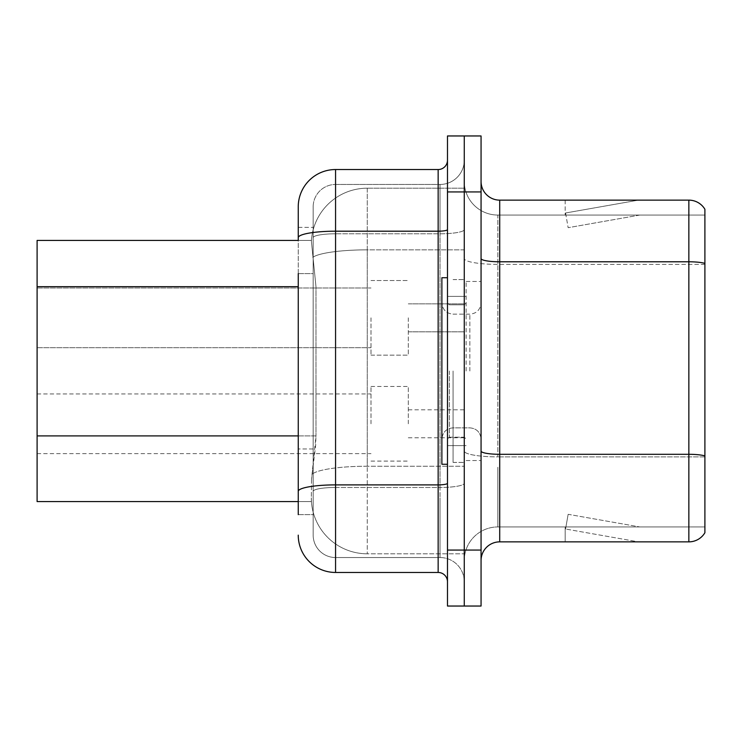 <?xml version="1.0" encoding="UTF-8"?>
<svg xmlns="http://www.w3.org/2000/svg" width="742" height="742" viewBox="0 0 742 742"><rect width="100%" height="100%" fill="white"/><g stroke="black" fill="none" stroke-linecap="round" stroke-linejoin="round"><path stroke-width="0.56" stroke-dasharray="3.71 2.78" d="M371 317.836L371 355.149L371 317.836M37.1 317.836L37.1 287.989L37.1 317.836M371 423.793L371 386.48L371 423.793M37.1 423.793L37.1 393.946L37.1 423.793M408.304 317.836L408.304 355.149L408.304 317.836M408.304 423.793L408.304 386.48L408.304 423.793M464.269 317.836L464.269 331.832L464.269 317.836M464.269 423.793L464.269 409.797L464.269 423.793M298.247 435.897L315.981 435.897L315.619 445.617L311.538 479.193L315.981 435.897L315.981 286.672L315.981 435.897L37.1 435.897L37.1 501.573M311.538 479.193L311.306 497.845A55.965 55.965 0 0 0 367.271 553.801L464.269 553.801L464.269 466.236L464.269 553.801L367.271 553.801L367.271 466.236L367.271 553.801A55.965 55.965 0 0 1 311.306 497.845L311.538 479.193M367.271 188.199L464.269 188.199L464.269 249.85L464.269 188.199L367.271 188.199A55.965 55.965 0 0 0 311.39 241.187L315.981 286.672L311.39 241.187A55.965 55.965 0 0 1 367.271 188.199L367.271 249.85L464.269 249.85L464.269 466.236L464.269 249.85L367.271 249.85L367.271 188.199A55.965 55.965 0 0 0 311.39 241.187M311.306 497.845L311.436 501.573L311.306 497.845A55.965 55.965 0 0 0 367.271 553.801M311.436 501.573L298.247 501.573L311.436 501.573M298.247 273.613L313.17 273.613L313.17 448.956L313.17 227.367L313.17 273.613L298.247 273.613L298.247 448.956L298.247 240.427L311.436 240.427L37.1 240.427L37.1 435.897M481.057 371L481.057 281.459L481.057 371M466.134 371L466.134 281.459L466.134 371M453.074 371L453.074 462.405L453.074 371M464.269 371L464.269 462.405L464.269 371M464.269 467.256L464.269 258.55L464.269 467.256M704.9 526.941L497.845 526.941L497.845 467.256L497.845 526.941L704.9 526.941L704.9 215.059L497.845 215.059A33.576 33.576 0 0 1 464.269 181.475L464.269 258.55L464.269 181.475A33.576 33.576 0 0 0 497.845 215.059L497.845 456.887A33.576 5.834 0 0 1 464.269 451.053A33.576 5.834 0 0 0 497.845 456.887L497.845 215.059A33.576 33.576 0 0 1 464.269 181.475M481.057 560.525L481.057 181.475L481.057 560.525A18.652 18.652 0 0 1 499.709 541.864L499.709 200.136A18.652 18.652 0 0 1 481.057 181.475M704.9 209.272A18.652 18.652 0 0 0 688.854 200.136L688.854 541.864A18.652 18.652 0 0 0 704.9 532.728L704.9 209.272A18.652 18.652 0 0 0 688.854 200.136L499.709 200.136M464.269 191.928L464.269 135.962L481.057 135.962L481.057 191.928L464.269 191.928L464.269 135.962L447.482 135.962L447.482 191.928L464.269 191.928L464.269 550.072L464.269 191.928M447.482 191.928L447.482 606.038L464.269 606.038L464.269 550.072L464.269 606.038L481.057 606.038L481.057 191.928M637.202 541.641A14.923 14.923 0 0 0 639.799 541.864L565.181 541.864L639.799 541.864A14.923 14.923 0 0 1 637.202 541.641A14.923 14.923 0 0 0 639.799 541.864A14.923 14.923 0 0 1 637.202 541.641A14.923 14.923 0 0 0 639.799 541.864A14.923 14.923 0 0 1 637.202 541.641A14.923 14.923 0 0 0 639.799 541.864A14.923 14.923 0 0 1 637.202 541.641A14.923 14.923 0 0 0 639.799 541.864A14.923 14.923 0 0 1 637.202 541.641A14.923 14.923 0 0 0 639.799 541.864A14.923 14.923 0 0 1 637.202 541.641A14.923 14.923 0 0 0 639.799 541.864A14.923 14.923 0 0 1 637.202 541.641L565.562 529.009L637.202 541.641M565.181 526.941L565.181 541.864L565.181 526.941L565.923 526.941L565.562 529.009L565.923 526.941L565.181 526.941L565.181 541.864L565.181 526.941L565.923 526.941L565.562 529.009L565.923 526.941L565.181 526.941L565.181 541.864L565.181 526.941L565.923 526.941L565.562 529.009L565.923 526.941L565.181 526.941L565.181 541.864L565.181 526.941L565.923 526.941L565.562 529.009L565.923 526.941L565.181 526.941L565.181 541.864L565.181 526.941L565.923 526.941L565.562 529.009L565.923 526.941L565.181 526.941L565.181 541.864L565.181 526.941L565.923 526.941L565.562 529.009L565.923 526.941L565.181 526.941L565.181 541.864L565.181 526.941L565.923 526.941L565.562 529.009L565.923 526.941L565.181 526.941M688.854 541.864L499.709 541.864M639.799 200.136L565.181 200.136L639.799 200.136A14.923 14.923 0 0 0 637.202 200.359A14.923 14.923 0 0 1 639.799 200.136A14.923 14.923 0 0 0 637.202 200.359A14.923 14.923 0 0 1 639.799 200.136A14.923 14.923 0 0 0 637.202 200.359A14.923 14.923 0 0 1 639.799 200.136A14.923 14.923 0 0 0 637.202 200.359A14.923 14.923 0 0 1 639.799 200.136A14.923 14.923 0 0 0 637.202 200.359A14.923 14.923 0 0 1 639.799 200.136A14.923 14.923 0 0 0 637.202 200.359A14.923 14.923 0 0 1 639.799 200.136A14.923 14.923 0 0 0 637.202 200.359A14.923 14.923 0 0 1 639.799 200.136M639.799 526.941L565.923 526.941L639.799 526.941L565.923 526.941L639.799 526.941L565.923 526.941L639.799 526.941L565.923 526.941L639.799 526.941L565.923 526.941L639.799 526.941L565.923 526.941L639.799 526.941L565.923 526.941L639.799 526.941L568.149 514.308L565.923 526.941L568.149 514.308L565.923 526.941L568.149 514.308L565.923 526.941L568.149 514.308L565.923 526.941L568.149 514.308L565.923 526.941L568.149 514.308L565.923 526.941L568.149 514.308L565.923 526.941L568.149 514.308L639.799 526.941M497.845 215.059L704.9 215.059L704.9 467.256M565.923 215.059L565.181 215.059L565.923 215.059L565.181 215.059L565.923 215.059L565.181 215.059L565.923 215.059L565.181 215.059L565.923 215.059L565.181 215.059L565.923 215.059L565.181 215.059L565.923 215.059L565.181 215.059L565.923 215.059L565.562 212.991L637.202 200.359L565.562 212.991L565.923 215.059L565.562 212.991L637.202 200.359L565.562 212.991L565.923 215.059L565.562 212.991L637.202 200.359L565.562 212.991L565.923 215.059L565.562 212.991L637.202 200.359L565.562 212.991L565.923 215.059L565.562 212.991L637.202 200.359L565.562 212.991L565.923 215.059L565.562 212.991L637.202 200.359L565.562 212.991L565.923 215.059L565.562 212.991L637.202 200.359L565.562 212.991L565.923 215.059L639.799 215.059L565.923 215.059L639.799 215.059L565.923 215.059L639.799 215.059L565.923 215.059L639.799 215.059L565.923 215.059L639.799 215.059L565.923 215.059L639.799 215.059L565.923 215.059L639.799 215.059L565.923 215.059L568.149 227.692L565.923 215.059M464.269 560.525A33.576 33.576 0 0 1 497.845 526.941A33.576 33.576 0 0 0 464.269 560.525A33.576 33.576 0 0 1 497.845 526.941M565.181 200.136L565.181 215.059L565.181 200.136M639.799 215.059L568.149 227.692L639.799 215.059M298.247 514.633L313.17 514.633L313.17 448.956L313.17 514.633L298.247 514.633L298.247 448.956L298.247 497.845M298.247 535.149A37.304 37.304 0 0 0 335.56 572.462L335.56 557.539A22.381 22.381 0 0 1 313.17 535.149L313.17 237.681L313.17 535.149A22.381 22.381 0 0 0 335.56 557.539L440.015 557.539L440.015 497.845L440.015 557.539L335.56 557.539L335.56 487.475L440.015 487.475L440.015 497.845L440.015 487.475A24.254 4.211 0 0 0 464.269 483.265L464.269 229.575L464.269 483.265A24.254 4.211 0 0 1 440.015 487.475L440.015 233.786L440.015 487.475L335.56 487.475L335.56 184.461L440.015 184.461A24.254 24.254 0 0 0 464.269 160.216L464.269 229.575L464.269 160.216A24.254 24.254 0 0 1 440.015 184.461L440.015 233.786L440.015 184.461A24.254 24.254 0 0 0 464.269 160.216M447.482 581.784L447.482 483.265L447.482 581.784A9.331 9.331 0 0 0 438.151 572.462L335.56 572.462M447.482 371L447.482 464.269L447.482 371M447.482 483.265L447.482 160.216L447.482 483.265A9.331 1.623 0 0 1 438.151 484.888L438.151 572.462M298.247 227.367L313.17 227.367L298.247 227.367L298.247 237.681A37.304 6.474 180 0 1 335.56 231.198L335.56 169.538A37.304 37.304 0 0 0 298.247 206.851A37.304 37.304 0 0 1 335.56 169.538L438.151 169.538A9.331 9.331 0 0 0 447.482 160.216A9.331 9.331 0 0 1 438.151 169.538L438.151 484.888L335.56 484.888L335.56 231.198L438.151 231.198A9.331 1.623 -0 0 0 447.482 229.575M298.247 237.681L298.247 491.371A37.304 6.474 180 0 1 335.56 484.888L335.56 487.475A22.381 3.886 180 0 0 313.17 491.371A22.381 3.886 180 0 1 335.56 487.475L335.56 233.786L440.015 233.786A24.254 4.211 0 0 0 464.269 229.575A24.254 4.211 0 0 1 440.015 233.786L335.56 233.786A22.381 3.886 180 0 0 313.17 237.681L313.17 206.851L313.17 237.681A22.381 3.886 180 0 1 335.56 233.786L335.56 184.461L440.015 184.461M464.269 581.784A24.254 24.254 0 0 0 440.015 557.539A24.254 24.254 0 0 1 464.269 581.784A24.254 24.254 0 0 0 440.015 557.539M313.17 206.851A22.381 22.381 0 0 1 335.56 184.461A22.381 22.381 0 0 0 313.17 206.851A22.381 22.381 0 0 1 335.56 184.461M447.482 464.269L441.88 464.269L441.88 277.731L441.88 439.051L441.88 277.731L447.482 277.731M367.271 466.236A55.965 9.72 180 0 0 311.983 474.453A55.965 9.72 180 0 1 367.271 466.236L464.269 466.236L367.271 466.236L367.271 249.85L367.271 466.236M312.772 257.363A55.965 9.72 180 0 1 367.271 249.85A55.965 9.72 180 0 0 312.772 257.363M298.247 286.672L37.1 286.672M704.9 455.885A18.652 3.237 180 0 0 688.854 454.299L499.709 454.299A18.652 3.237 0 0 1 481.057 451.053M481.057 258.55A18.652 3.237 0 0 0 499.709 261.787L688.854 261.787A18.652 3.237 180 0 1 704.9 263.373M481.057 550.072L447.482 550.072M704.9 264.384L497.845 264.384A33.576 5.834 0 0 1 464.269 258.55A33.576 5.834 0 0 0 497.845 264.384L704.9 264.384M704.9 456.887L497.845 456.887L704.9 456.887M335.56 557.539A22.381 22.381 0 0 1 313.17 535.149M313.17 448.956L298.247 448.956L313.17 448.956M449.346 371L449.346 437.186L449.346 371M469.862 371L469.862 314.144L469.862 371M37.1 287.989L371 287.989L37.1 287.989M37.1 393.946L371 393.946M371 280.532L408.304 280.532L371 280.532M371 386.48L408.304 386.48M408.304 303.849L464.269 303.849L408.304 303.849M408.304 409.797L464.269 409.797M408.304 437.78L464.269 437.78M408.304 331.832L464.269 331.832L408.304 331.832M371 461.097L408.304 461.097M371 355.149L408.304 355.149L371 355.149M37.1 453.631L371 453.631M37.1 347.683L371 347.683L37.1 347.683M466.134 281.459L481.057 281.459L466.134 281.459M453.074 462.405L464.269 462.405L453.074 462.405M466.134 296.383L453.074 296.383L466.134 296.383M466.134 445.617L453.074 445.617L466.134 445.617M453.074 279.595L464.269 279.595L453.074 279.595M466.134 460.541L481.057 460.541L466.134 460.541M447.482 296.383L464.269 296.383L447.482 296.383M447.482 445.617L464.269 445.617L447.482 445.617M464.269 304.814L466.134 302.949L464.269 304.814L449.346 304.814L447.482 302.949L449.346 304.814L464.269 304.814M449.346 437.186L464.269 437.186L466.134 439.051L464.269 437.186L449.346 437.186L447.482 439.051L449.346 437.186M453.074 427.856C446.341 428.459 442.612 432.187 441.88 439.051C442.612 432.187 446.341 428.459 453.074 427.856L469.862 427.856C476.596 428.459 480.334 432.187 481.057 439.051C480.334 432.187 476.596 428.459 469.862 427.856L453.074 427.856M453.074 314.144L469.862 314.144C476.596 313.541 480.334 309.813 481.057 302.949C480.334 309.813 476.596 313.541 469.862 314.144L453.074 314.144C446.341 313.541 442.612 309.813 441.88 302.949C442.612 309.813 446.341 313.541 453.074 314.144"/><path stroke-width="1.11" d="M37.1 501.573L298.247 501.573L37.1 501.573L37.1 240.427L298.247 240.427L298.247 206.851L298.247 227.367M704.9 467.256L704.9 526.941M481.057 560.525A18.652 18.652 0 0 1 499.709 541.864L688.854 541.864L688.854 200.136L499.709 200.136A18.652 18.652 0 0 1 481.057 181.475A18.652 18.652 0 0 0 499.709 200.136L499.709 541.864M464.269 550.072L464.269 606.038L481.057 606.038L481.057 550.072L464.269 550.072L464.269 606.038L447.482 606.038L447.482 550.072L464.269 550.072L464.269 191.928L464.269 550.072M447.482 550.072L447.482 135.962L464.269 135.962L464.269 191.928L464.269 135.962L481.057 135.962L481.057 550.072M704.9 209.272A18.652 18.652 0 0 0 688.854 200.136A18.652 18.652 0 0 1 704.9 209.272L704.9 532.728A18.652 18.652 0 0 1 688.854 541.864M298.247 514.633L298.247 273.613M298.247 206.851A37.304 37.304 0 0 1 335.56 169.538L335.56 572.462L438.151 572.462L438.151 169.538A9.331 9.331 0 0 0 447.482 160.216M335.56 169.538L438.151 169.538M298.247 497.845L298.247 491.371A37.304 6.474 180 0 1 335.56 484.888L438.151 484.888A9.331 1.623 0 0 0 447.482 483.265M447.482 581.784A9.331 9.331 0 0 0 438.151 572.462M335.56 572.462A37.304 37.304 0 0 1 298.247 535.149M447.482 277.731L441.88 277.731L441.88 464.269L447.482 464.269M298.247 286.672L37.1 286.672M298.247 435.897L37.1 435.897M704.9 263.373A18.652 3.237 180 0 0 688.854 261.787L499.709 261.787A18.652 3.237 0 0 1 481.057 258.55M704.9 455.885A18.652 3.237 180 0 0 688.854 454.299L499.709 454.299A18.652 3.237 -0 0 1 481.057 451.053M481.057 191.928L447.482 191.928M298.247 237.681A37.304 6.474 180 0 1 335.56 231.198L438.151 231.198A9.331 1.623 0 0 0 447.482 229.575"/></g></svg>
